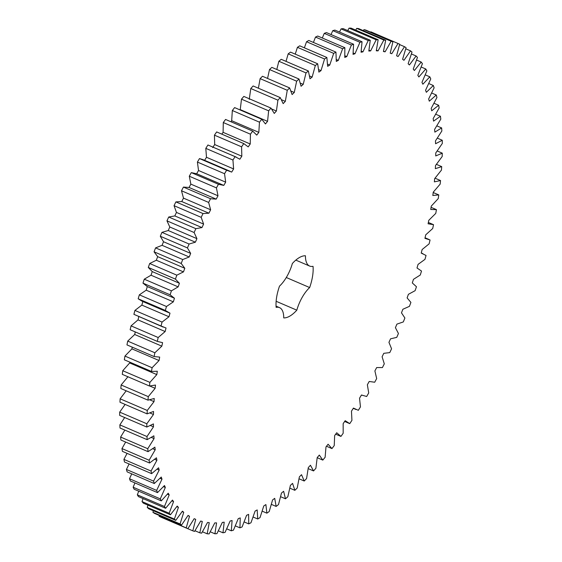 <?xml version="1.0" encoding="UTF-8"?>
<svg xmlns="http://www.w3.org/2000/svg" width="562" height="562" viewBox="0 0 562 562"><rect width="100%" height="100%" fill="white"/><g stroke="black" fill="none" stroke-linecap="round" stroke-linejoin="round"><path stroke-width="0.84" d="M421.212 62.045L422.413 63.71L417.84 75.308L418.88 76.938L425.785 69L426.86 70.889L421.964 82.382L422.877 84.209L429.832 76.832L430.766 78.94L425.567 90.278L426.354 92.301L433.337 85.508L434.131 87.827L428.644 98.968L429.305 101.174L436.281 94.999L436.934 97.514L431.18 108.417L431.707 110.798L438.655 105.263L439.161 107.96L433.169 118.575L433.562 121.125L440.446 116.257L440.805 119.137L434.595 129.415L434.862 132.126L441.648 127.939L441.858 130.981L435.466 140.893L435.585 143.746L442.266 140.254L442.322 143.451L435.761 152.955L435.747 155.941L442.28 153.166L442.189 156.503L435.494 165.558L435.339 168.67L441.704 166.619L441.465 170.082L434.658 178.646L434.37 181.863L440.538 180.55L440.151 184.125L433.253 192.169L432.831 195.492L438.782 194.909L438.248 198.583L431.293 206.078L430.738 209.478L436.442 209.64L435.761 213.398L428.785 220.311L428.096 223.781L433.534 224.681L432.712 228.509L425.736 234.811L424.921 238.337L430.063 239.974L429.108 243.859L422.153 249.521L421.212 253.09L426.052 255.457L424.956 259.377L418.065 264.379L417.004 267.976L421.507 271.06L420.285 275.008L413.47 279.328L412.297 282.939L416.456 286.732L415.107 290.68L408.405 294.312L407.113 297.916L410.906 302.405L409.438 306.346L402.877 309.262L401.479 312.851L404.893 318.015L403.312 321.928L396.913 324.119L395.416 327.681L398.437 333.498L396.744 337.369L390.541 338.83L388.946 342.342L391.566 348.791L389.768 352.606L383.776 353.329L382.097 356.786L384.296 363.839L382.413 367.576L376.659 367.562L374.889 370.948L376.673 378.577L374.699 382.23L369.206 381.472L367.365 384.766L368.714 392.943L366.663 396.491L361.457 395.002L359.547 398.198L360.453 406.881L358.331 410.316L353.435 408.089L351.468 411.173L351.931 420.334L349.754 423.643L345.18 420.692L343.157 423.65L343.178 433.253L340.944 436.414L336.715 432.761L334.65 435.578L334.235 445.582L331.952 448.588L328.089 444.233L325.988 446.909L325.124 457.271L322.813 460.109L319.321 455.079L317.193 457.587L315.893 468.279L313.554 470.935L310.456 465.245L308.306 467.584L306.578 478.55L304.225 481.016L301.527 474.693L299.37 476.857L297.214 488.048L294.853 490.317L292.57 483.383L290.406 485.357L287.835 496.738L285.482 498.796L283.62 491.279L281.471 493.064L278.492 504.585L276.146 506.425L274.713 498.353L272.577 499.934L269.205 511.553L266.88 513.169L265.889 504.578L263.775 505.948L260.023 517.616L257.733 519L257.178 509.931L255.099 511.083L250.982 522.751L248.734 523.896L248.622 514.378L246.585 515.312L242.117 526.938L239.918 527.837L240.248 517.911L238.26 518.621L233.462 530.156L231.319 530.816L232.092 520.517L230.16 521.002L225.053 532.397L222.974 532.804L224.189 522.175L222.327 522.435L216.918 533.647L214.923 533.802L216.567 522.892L214.775 522.92L209.106 533.9L207.188 533.809L209.261 522.653L207.554 522.456L201.632 533.162L199.805 532.818L202.299 521.466L200.676 521.044L194.536 531.427L192.808 530.837L195.709 519.337L194.178 518.684L187.834 528.716L186.219 527.88L189.513 516.274L188.087 515.396L181.575 525.027L180.065 523.946L183.746 512.284L182.425 511.181L175.758 520.377L174.375 519.056L178.421 507.381L177.213 506.067L170.427 514.785L169.162 513.232L173.567 501.599L172.471 500.075L165.6 508.28L164.462 506.502L169.197 494.946L168.221 493.218L161.287 500.882L160.282 498.88L165.333 487.458L164.483 485.533L157.508 492.621L156.643 490.408L161.989 479.161L161.266 477.047L154.283 483.531L153.559 481.114L159.186 470.092L158.589 467.795L151.628 473.654L151.045 471.04L156.917 460.278L156.454 457.812L149.541 463.018L149.113 460.229L155.21 449.776L154.88 447.141L148.045 451.672L147.757 448.715L154.065 438.613L153.869 435.824L147.132 439.667L146.998 436.548L153.482 426.832L153.426 423.91L146.815 427.05L146.83 423.776L153.468 414.496L153.545 411.447L147.096 413.864L147.258 410.457L154.016 401.647L154.234 398.479L147.968 400.165L148.284 396.639L155.14 388.328L155.491 385.061L149.436 386.01L149.892 382.378L156.819 374.608L157.311 371.243L151.48 371.454L152.091 367.738L159.053 360.53L159.678 357.095L154.107 356.561L154.859 352.767L161.835 346.157L162.587 342.658L157.297 341.387L158.189 337.53L165.158 331.545L166.029 327.997L161.041 325.995L162.067 322.089L168.993 316.75L169.991 313.167L165.319 310.442L166.478 306.508L173.335 301.843L174.452 298.239L170.117 294.797L171.41 290.849L178.168 286.866L179.404 283.262L175.421 279.117L176.833 275.169L183.465 271.896L184.814 268.292L181.203 263.466L182.734 259.539L189.211 256.982L190.666 253.406L187.441 247.912L189.085 244.02L195.386 242.187L196.932 238.653L194.115 232.513L195.857 228.671L201.955 227.575L203.599 224.09L201.189 217.339L203.03 213.56L208.902 213.202L210.631 209.781L208.635 202.439L210.567 198.737L216.194 199.124L217.993 195.787L216.433 187.884L218.449 184.28L223.795 185.404L225.671 182.151L224.547 173.721L226.634 170.223L231.685 172.084L233.623 168.944L232.935 160.015L235.092 156.643L239.826 159.229L241.829 156.208L241.576 146.822L243.789 143.591L248.193 146.893L250.238 143.998L250.434 134.192L252.689 131.108L256.743 135.119L258.829 132.365L259.468 122.179L261.766 119.256L265.447 123.949L267.561 121.357L268.643 110.826L270.968 108.08L274.27 113.44L276.406 111.009L277.916 100.184L280.269 97.619L283.171 103.626L285.32 101.378L287.266 90.292L289.627 87.925L292.114 94.556L294.277 92.484L296.638 81.188L298.998 79.024L301.077 86.26L303.227 84.377L306.009 72.919L308.355 70.967L310.006 78.764L312.149 77.085L315.324 65.508L317.663 63.78L318.879 72.112L321 70.636L324.562 58.989L326.873 57.486L327.646 66.323L329.739 65.059L333.68 53.383L335.95 52.118L336.287 61.42L338.345 60.373L342.637 48.725L344.864 47.7L344.759 57.429L346.768 56.6L351.405 45.016L353.575 44.236L353.027 54.359L354.98 53.755L359.94 42.291L362.047 41.757L361.057 52.224L362.954 51.852L368.215 40.541L370.253 40.26L368.827 51.037L370.653 50.889L376.196 39.79L378.149 39.762L376.294 50.798L378.043 50.882L383.839 40.035L385.708 40.253L383.432 51.507L385.096 51.823L391.131 41.272L392.908 41.736L390.211 53.165L391.784 53.706L398.029 43.492L399.701 44.208L396.603 55.764L398.086 56.53L404.514 46.695L406.08 47.658L402.589 59.298L403.966 60.289L410.555 50.868L412.002 52.069L408.138 63.745L409.403 64.953L416.126 55.989L417.454 57.429L413.232 69.091L414.384 70.51L421.212 62.045L416.575 60.05M309.655 287.554A25.655 11.043 -66.8 0 0 296.813 310.168A33.249 14.317 -66.8 0 1 283.726 317.902A25.655 11.043 -66.8 0 0 279.511 307.625A25.655 11.043 -66.8 0 0 276.139 307.372A33.249 14.317 -66.8 0 1 279.504 286.135A25.655 11.043 -66.8 0 0 292.352 263.522A33.249 14.317 -66.8 0 1 305.44 255.78A25.655 11.043 -66.8 0 0 309.648 266.065A25.655 11.043 -66.8 0 0 313.027 266.318A33.249 14.317 -66.8 0 1 309.655 287.554L286.29 277.516M192.808 530.837L160.697 517.054L159.081 516.218L159.271 515.445M181.575 525.027L154.431 513.366L152.927 512.284L153.363 510.753M175.758 520.377L148.621 508.715L147.23 507.395L147.954 505.133M170.427 514.785L143.289 503.131L142.024 501.578L143.071 498.606M165.6 508.28L138.456 496.618L137.325 494.841L138.73 491.195M161.287 500.882L134.142 489.221L133.145 487.226L134.943 482.927M157.508 492.621L130.37 480.96L129.506 478.754L131.733 473.843M154.283 483.531L127.145 471.876L126.422 469.46L129.105 463.973M151.628 473.654L124.483 461.992L123.907 459.386L127.075 453.365M149.541 463.018L122.404 451.356L121.968 448.567L125.656 442.055M148.045 451.672L120.9 440.018L120.619 437.053L124.848 430.099M147.132 439.667L119.994 428.012L119.861 424.886L124.666 417.531M146.815 427.05L119.678 415.388L119.692 412.122L125.115 404.415M147.096 413.864L119.959 402.202L120.12 398.802L126.197 390.808M147.968 400.165L120.83 388.504L121.139 384.984L127.995 376.673M149.436 386.01L122.291 374.348L122.755 370.723L129.681 362.947L129.794 362.139M151.48 371.454L124.343 359.799L124.947 356.076L131.915 348.869L132.225 347.161M154.107 356.561L126.963 344.899L127.715 341.106L134.697 334.495L135.252 331.917M157.297 341.387L130.152 329.725L131.044 325.869L138.013 319.883L138.891 316.336M163.17 327.091L133.897 314.334L134.922 310.428L141.849 305.096L142.853 301.513M169.274 312.886L142.13 301.225L138.175 298.78L139.341 294.846L146.197 290.182L147.314 286.578L142.98 283.136L144.265 279.188L151.023 275.211L152.26 271.601L148.284 267.456L149.696 263.508L156.327 260.234L157.669 256.637L154.065 251.811L155.59 247.884L162.074 245.32L163.521 241.744L160.303 236.251L161.94 232.359L168.249 230.532L169.794 226.992L166.97 220.859L168.712 217.016L174.817 215.92L176.454 212.429L174.044 205.678L175.885 201.898L181.765 201.547L183.486 198.126L181.498 190.778L183.43 187.083L189.05 187.469L190.855 184.125L189.296 176.222L191.305 172.618L196.658 173.742L198.534 170.497L197.403 162.06L199.489 158.568L202.959 159.622L230.097 171.284M204.547 160.43L206.486 157.283L205.797 148.361L207.947 144.989L236.202 157.079M212.689 147.574L214.684 144.553L214.438 135.161L216.651 131.93L243.789 143.591M221.821 134.149L223.093 132.344L223.29 122.537L225.552 119.446L252.689 131.108M230.898 121.743L231.685 120.711L232.324 110.517L234.621 107.595L261.766 119.256M240.185 109.983L241.498 99.165L243.824 96.418L270.968 108.08M249.261 99.355L250.778 88.522L253.125 85.958L280.269 97.619M258.387 88.22L260.122 78.631L262.482 76.263L289.627 87.925M267.554 78.441L269.5 69.533L271.86 67.37L298.998 79.024M276.785 69.484L278.864 61.258L281.218 59.312L308.355 70.967M286.023 61.377L288.187 53.847L290.519 52.118L317.663 63.78M295.233 54.149L297.424 47.327L299.729 45.831L326.873 57.486M304.379 47.826L306.543 41.728L308.812 40.464L335.95 52.118M313.413 42.438L315.5 37.064L317.727 36.038L344.864 47.7M322.307 38.005L324.267 33.362L326.438 32.582L353.575 44.236M331.011 34.549L332.802 30.629L334.91 30.095L362.047 41.757M339.504 32.076L341.078 28.887L343.115 28.606L370.253 40.26M347.752 30.594L349.051 28.135L351.011 28.1L378.149 39.762M355.711 30.116L356.701 28.374L358.57 28.592L385.708 40.253M363.354 30.65L363.986 29.61L365.764 30.074L392.908 41.736M370.66 32.182L370.892 31.837L399.701 44.208M425.785 69L421.191 67.026M416.126 55.989L411.426 53.973M429.832 76.832L425.258 74.865M410.555 50.868L405.764 48.81M433.337 85.508L428.757 83.541M404.514 46.695L399.61 44.595M436.281 94.999L431.679 93.025M398.029 43.492L370.892 31.837M391.784 53.706L390.239 53.046M438.655 105.263L434.004 103.267M391.131 41.272L363.986 29.61M385.096 51.823L383.516 51.142M440.446 116.257L435.733 114.234M383.839 40.035L356.701 28.374M378.043 50.882L376.421 50.187M441.648 127.939L436.85 125.874M376.196 39.79L349.051 28.135M370.653 50.889L368.974 50.173M442.266 140.254L437.341 138.14M368.215 40.541L341.078 28.887M362.954 51.852L361.211 51.1M442.28 153.166L437.208 150.988M359.94 42.291L332.802 30.629M354.98 53.755L353.161 52.976M441.704 166.619L436.449 164.357M351.405 45.016L324.267 33.362M346.768 56.6L344.85 55.779M440.538 180.55L435.051 178.189M342.637 48.725L315.5 37.064M338.345 60.373L336.301 59.502M438.782 194.909L433.211 192.52M333.68 53.383L306.543 41.728M329.739 65.059L327.562 64.124M436.442 209.64L431.089 207.343M324.562 58.989L297.424 47.327M321 70.636L318.633 69.625M433.534 224.681L428.356 222.461M315.324 65.508L288.187 53.847M312.149 77.085L309.557 75.975M306.009 72.919L278.864 61.258M303.227 84.377L300.347 83.141M296.638 81.188L269.5 69.533M294.277 92.484L290.99 91.072M287.266 90.292L260.122 78.631M285.32 101.378L281.471 99.72M277.916 100.184L250.778 88.522M276.406 111.009L271.65 108.972M268.643 110.826L241.498 99.165M267.561 121.357L240.424 109.695M259.468 122.179L232.324 110.517M258.829 132.365L231.685 120.711M250.434 134.192L223.29 122.537M250.238 143.998L223.093 132.344M241.576 146.822L214.438 135.161M241.829 156.208L214.684 144.553M235.092 156.643L207.947 144.989M232.935 160.015L205.797 148.361M233.623 168.944L206.486 157.283M226.634 170.223L199.489 158.568M224.547 173.721L197.403 162.06M225.671 182.151L198.534 170.497M223.795 185.404L196.658 173.742M218.449 184.28L191.305 172.618M216.433 187.884L189.296 176.222M217.993 195.787L190.855 184.125M216.194 199.124L189.05 187.469M210.567 198.737L183.43 187.083M208.635 202.439L181.498 190.778M210.631 209.781L183.486 198.126M208.902 213.202L181.765 201.547M203.03 213.56L175.885 201.898M201.189 217.339L174.044 205.678M349.754 423.643L344.661 421.451M203.599 224.09L176.454 212.429M201.955 227.575L174.817 215.92M195.857 228.671L168.712 217.016M194.115 232.513L166.97 220.859M340.944 436.414L335.69 434.159M196.932 238.653L169.794 226.992M195.386 242.187L168.249 230.532M189.085 244.02L161.94 232.359M187.441 247.912L160.303 236.251M331.952 448.588L326.501 446.249M190.666 253.406L163.521 241.744M189.211 256.982L162.074 245.32M182.734 259.539L155.59 247.884M181.203 263.466L154.065 251.811M322.813 460.109L317.186 457.693M184.814 268.292L157.669 256.637M183.465 271.896L156.327 260.234M176.833 275.169L149.696 263.508M175.421 279.117L148.284 267.456M313.554 470.935L308.187 468.624M179.404 283.262L152.26 271.601M178.168 286.866L151.023 275.211M171.41 290.849L144.265 279.188M170.117 294.797L142.98 283.136M304.225 481.016L299.061 478.796M174.452 298.239L147.314 286.578M173.335 301.843L146.197 290.182M166.478 306.508L139.341 294.846M165.319 310.442L138.175 298.78M294.853 490.317L289.859 488.167M168.993 316.75L141.849 305.096M162.067 322.089L134.922 310.428M161.041 325.995L133.897 314.334M285.482 498.796L280.621 496.71M165.158 331.545L138.013 319.883M158.189 337.53L131.044 325.869M276.146 506.425L271.39 504.381M161.835 346.157L134.697 334.495M154.859 352.767L127.715 341.106M266.88 513.169L262.208 511.16M159.053 360.53L131.915 348.869M152.091 367.738L124.947 356.076M257.733 519L253.111 517.012M156.819 374.608L129.681 362.947M149.892 382.378L122.755 370.723M248.734 523.896L244.147 521.929M155.14 388.328L149.717 386.003M148.284 396.639L121.139 384.984M239.918 527.837L235.338 525.877M154.016 401.647L149.794 399.828M147.258 410.457L120.12 398.802M231.319 530.816L226.732 528.842M153.468 414.496L149.942 412.986M146.83 423.776L119.692 412.122M222.974 532.804L218.365 530.823M153.482 426.832L150.419 425.518M146.998 436.548L119.861 424.886M214.923 533.802L210.258 531.8M154.065 438.613L151.34 437.44M147.757 448.715L120.619 437.053M207.188 533.809L202.446 531.771M155.21 449.776L152.745 448.715M149.113 460.229L121.968 448.567M199.805 532.818L194.972 530.739M156.917 460.278L154.655 459.309M151.045 471.04L123.907 459.386M159.186 470.092L157.079 469.186M153.559 481.114L126.422 469.46M186.219 527.88L159.081 516.218M189.513 516.274L187.954 515.6M161.989 479.161L160.015 478.311M156.643 490.408L129.506 478.754M180.065 523.946L152.927 512.284M183.746 512.284L182.144 511.596M165.333 487.458L163.465 486.657M160.282 498.88L133.145 487.226M174.375 519.056L147.23 507.395M178.421 507.381L176.777 506.678M169.197 494.946L167.42 494.181M164.462 506.502L137.325 494.841M169.162 513.232L142.024 501.578M173.567 501.599L171.86 500.861M296.813 310.168L276.132 301.281M425.048 237.782L429.045 239.496M421.247 252.97L422.94 253.701M361.443 395.016L362.111 395.304M353.28 408.335L356.013 409.508M276.047 306.128L279.511 307.625M295.809 260.122L309.648 266.065"/></g></svg>

